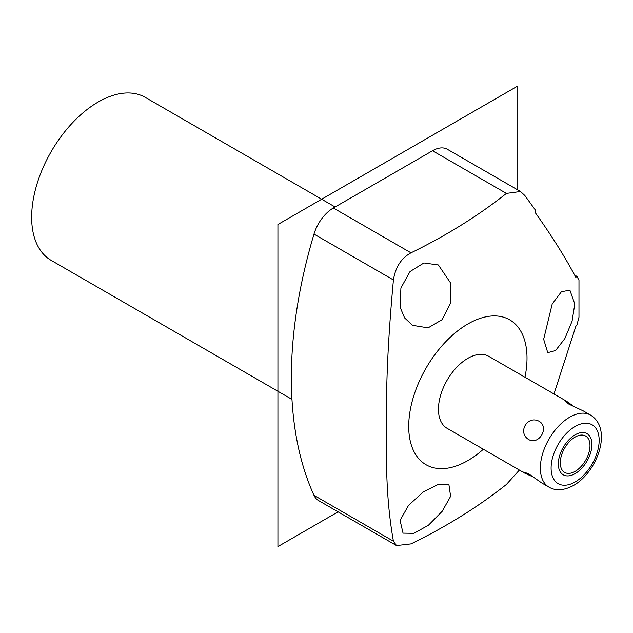 <?xml version="1.0" encoding="UTF-8"?>
<svg xmlns="http://www.w3.org/2000/svg" width="633" height="633" viewBox="0 0 633 633"><rect width="100%" height="100%" fill="white"/><g stroke="black" fill="none" stroke-linecap="round" stroke-linejoin="round"><path stroke-width="0.95" d="M560.276 462.794A21.008 12.13 120 0 0 564.628 472.408A21.008 12.13 120 0 0 580.817 466.782A21.008 12.13 120 0 0 589.988 445.64A21.008 12.13 120 0 0 585.636 436.026A21.008 12.13 120 0 0 569.447 441.652A21.008 12.13 120 0 0 560.276 462.794M524.971 473.278L523.792 471.996L528.784 473.911L541.769 482.979L548.961 487.125A41.588 24.007 120 0 1 542.592 453.806A41.588 24.007 120 0 1 569.755 417.163A41.588 24.007 -60 0 1 590.549 415.098L583.357 410.952L569.012 404.234L564.858 400.871L566.551 401.243L488.652 356.268A41.588 24.007 120 0 0 467.858 358.333A41.588 24.007 120 0 0 440.695 394.976A41.588 24.007 120 0 0 447.072 428.304L524.971 473.278L533.856 477.29M539.308 421.38C549.468 427.497 539.158 445.347 528.784 439.611C517.106 432.624 527.416 414.765 539.308 421.38M483.359 449.248A83.643 48.29 -60 0 1 408.712 426.436A83.643 48.29 -60 0 1 467.858 323.985A83.643 48.29 -60 0 1 527.012 358.136A83.643 48.29 -60 0 1 524.947 377.221M553.978 393.987L575.872 326.232L576.774 325.56L578.973 317.228L578.973 280.245L576.774 276.035L575.872 277.444C565.396 257.56 551.786 235.864 535.051 212.364L535.621 210.425L524.836 195.51L520.508 191.514L447.349 149.285A29.656 17.123 -60 0 0 432.521 150.749L333.338 208.012L410.991 252.844C446.637 235.421 478.445 215.608 506.416 193.413L520.508 191.514M574.788 303.998L572.074 321.216L564.834 338.608L555.56 350.579L547.743 352.652L543.66 339.272L552.19 304.022L561.376 291.773L569.882 290.136L574.788 303.998M519.384 470.05L506.416 484.451C478.374 506.693 446.566 526.506 410.991 543.889L396.527 545.567L393.425 541.199C387.76 509.707 385.552 473.603 386.81 432.877C385.552 392.262 387.76 341.29 393.425 279.96C395.467 267.126 401.322 258.082 410.991 252.844M450.617 496.343L442.206 511.282L428.438 525.24L413.903 533.326L403.039 533.136L400.072 520.397L408.546 505.363L423.509 491.746L438.622 484.253L448.868 484.308L450.617 496.343M396.527 545.567L318.51 500.529A29.656 17.123 -60 0 1 313.984 495.33A415.952 240.152 -60 0 1 313.984 234.091A29.656 17.123 -60 0 1 333.338 208.012M291.979 399.399L51.138 260.353A94.103 54.327 120 0 1 31.65 217.277A94.103 54.327 -60 0 1 72.724 122.573A94.103 54.327 -60 0 1 145.242 97.363L335.118 206.991M400.072 307.124L400.911 288.007L410.01 271.581L423.928 262.964L438.384 264.974L450.617 283.062L450.609 303.057L442.15 319.665L428.09 327.87L412.502 325.33L404.59 317.893L400.072 307.124M575.08 275.956A78.421 18.721 -140 0 0 576.774 276.035M566.551 401.243L574.471 406.932M558.33 463.918A23.761 13.72 120 0 0 563.251 474.797A23.761 13.72 120 0 0 581.561 468.436A23.761 13.72 120 0 0 591.934 444.516A23.761 13.72 120 0 0 587.013 433.637A23.761 13.72 120 0 0 568.703 440.006A23.761 13.72 120 0 0 558.33 463.918M338.093 511.836L277.919 546.58L277.919 224.493L517.058 86.42L517.058 189.528M575.136 426.476A33.984 19.623 -60 0 1 599.158 440.346A33.984 19.623 -60 0 1 575.136 481.966A33.984 19.623 120 0 1 551.106 468.096A33.984 19.623 120 0 1 575.136 426.476M393.425 541.199L313.984 495.33M313.984 234.091L393.425 279.96M506.416 193.413L432.521 150.749M548.961 487.125C555.782 491.113 563.979 490.551 573.561 485.448C597.275 472.083 613.076 428.889 590.549 415.098"/></g></svg>
